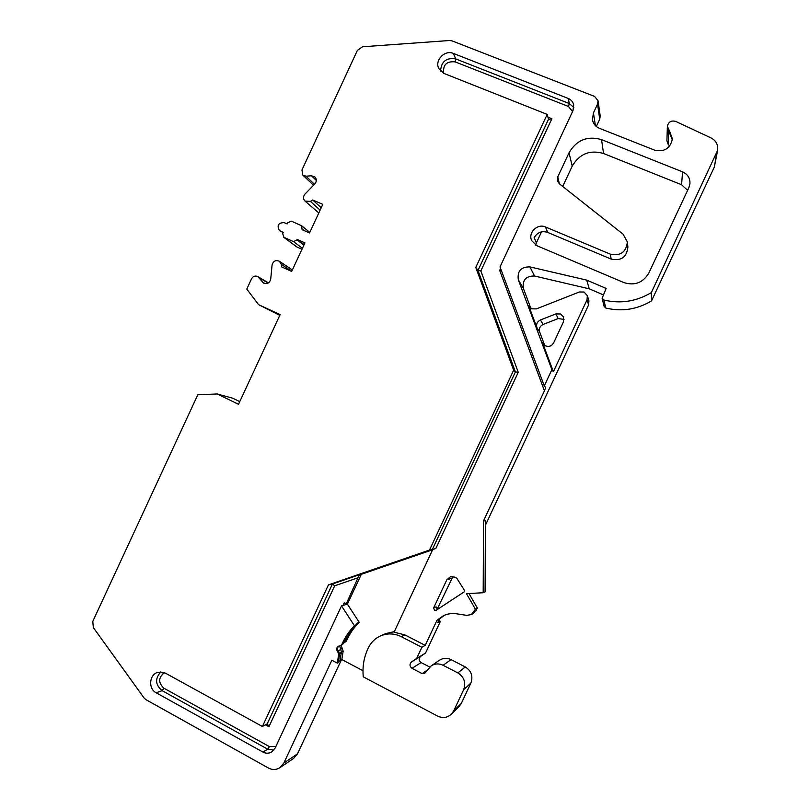<?xml version="1.0" encoding="UTF-8"?>
<svg xmlns="http://www.w3.org/2000/svg" width="810" height="810" viewBox="0 0 810 810"><rect width="100%" height="100%" fill="white"/><g stroke="black" fill="none" stroke-linecap="round" stroke-linejoin="round"><path stroke-width="1.21" d="M436.225 610.224L464.332 591.776L464.221 590.004L456.708 578.127L454.673 577.105L450.4 576.72L446.776 579.859L433.664 607.875L434.504 610.305L436.225 610.224M483.185 592.728L485.079 591.847L485.403 520.8L483.519 520.881L483.185 592.728L466.479 593.679L475.44 609.241L477.424 608.188L468.98 593.538M438.716 620.49L440.397 621.341L437.673 622.708L439.364 619.103L436.975 620.268L443.424 615.691C447.586 613.767 451.96 613.14 456.536 613.798L466.712 615.367L471.329 614.577L475.44 609.241M471.329 614.577L473.354 613.464L477.424 608.188M362.981 670.7L341.83 659.553L343.167 651.119L341.415 651.898L339.673 645.985M343.167 651.119L341.172 645.489M344.179 642.613L346.417 641.115C349.475 633.957 353.737 627.689 359.194 622.293L347.389 604.149L345.941 604.574L344.452 602.286L345.445 604.665M343.784 643.059L346.417 641.115M412.027 668.331L421.089 662.56C418.679 660.626 418.517 658.581 420.613 656.404L411.541 661.922C409.364 664.18 409.526 666.316 412.027 668.331L422.162 673.616L424.561 673.485L431.153 665.881C434.97 663.512 438.949 663.319 443.1 665.283L457.863 672.928C464.201 677.038 466.135 682.638 463.644 689.715L453.752 710.795L451.302 714.248C447.211 717.822 442.645 718.44 437.613 716.101L363.275 676.836C362.242 666.286 364.054 656.383 368.712 647.119C371.415 641.976 375.364 638.229 380.568 635.88C387.484 633.035 394.379 633.288 401.254 636.65L421.878 647.291L425.22 645.378L404.868 634.898L394.055 632.195L432.712 549.544L435.841 548.471L432.297 549.615L515.403 371.942L518.258 372.286L480.846 270.935L551.873 118.716L547.935 117.146M394.308 631.648L385.742 633.582L380.568 635.88M439.364 619.103L444.437 615.246M437.471 609.424L436.084 606.842L433.664 607.875M338.276 662.712L339.572 654.095L341.415 651.898L340.068 660.373L338.276 662.712L337.355 663.137L331.867 660.241L283.865 763.02L279.906 767.688C276.24 769.956 272.443 770.087 268.525 768.072L145.922 699.648L144.089 698.007L93.342 627.588L92.785 621.391L197.802 394.774L217.181 393.964L238.515 404.301L280.139 314.604L258.582 304.661L246.777 289.089L251.545 278.782C253.125 276.169 255.231 275.44 257.863 276.615L263.533 283.075C267.219 284.391 269.608 283.054 270.722 279.075L272.069 265.062C273.253 261.022 275.683 259.757 279.379 261.255L281.272 264.303L281.677 266.925L291.681 271.441L304.935 242.868L297.503 239.568L293.534 241.613L283.945 237.35L282.67 233.614L283.247 232.359L279.44 230.546C276.716 225.372 278.286 222.73 284.158 222.639L287.145 223.955L287.732 222.699L291.438 221.17L301.654 225.777L302.089 229.665L309.531 232.956L322.795 204.353L312.721 199.979L310.433 201.406L304.965 201.042C303.041 198.865 303.041 196.567 304.945 194.137L314.867 183.88C316.75 181.521 316.801 179.243 315.019 177.036L311.506 175.77L306.038 176.205L302.798 175.061L301.968 169.968L357.382 50.382L362.516 46.778L449.591 40.51L452.041 40.875L594.57 96.41L598.074 100.815L597.557 104.085L593.447 112.904L592.444 119.677C593.214 123.758 595.542 126.643 599.43 128.314L654.622 150.154C664.322 152.209 670.255 148.483 672.411 138.986L669.485 130.845L669.414 132.698L672.34 139.867M584.051 292.035L587.331 295.68L587.017 299.882L553.372 371.719L542.497 342.62L545.606 345.9C549.079 347.044 551.752 346.032 553.635 342.873L563.476 321.833L563.527 316.902L560.55 313.986L555.873 313.916L540.442 319.96C537.172 321.621 535.997 324.182 536.909 327.645L528.667 305.593L531.745 308.833L536.382 308.904L579.353 291.985L584.051 292.035M501.289 270.277L499.679 270.378L544.431 390.815L483.519 520.881M553.372 371.719L551.894 369.664L544.279 385.904L545.667 387.494L544.431 390.815M548.664 119.414L551.873 118.716M475.784 267.442L547.185 114.392L548.512 119.272L477.981 270.449L475.784 267.442L513.651 370.17L515.403 371.942L477.981 270.449L480.846 270.935M436.975 620.268L425.22 645.378M267.411 723.927L268.92 726.742L334.682 585.802L332.444 584L328.465 584.861L429.502 550.071L513.651 370.17M345.364 604.746L341.526 605.87L275.167 748.015L271.714 751.933C268.849 753.573 265.923 753.614 262.936 752.075L156.178 692.783C148.058 688.763 149.192 674.568 157.808 672.32L165.331 673.1L262.389 726.489L267.168 723.907L332.444 584L359.377 574.725L345.941 604.574M359.377 574.725L361.321 574.32L347.389 604.149M341.526 605.87L354.446 625.765C349.11 631.081 344.938 637.257 341.942 644.294L342.843 643.92L352.694 628.216L357.534 622.91L359.194 622.293M353.322 627.517L344.675 641.834L341.344 645.418M342.235 648.223L337.719 651.554L338.661 654.5L337.355 663.137M338.914 646.066L338.276 646.603C337.122 648.192 337.233 649.711 338.61 651.169L339.572 654.095L338.661 654.5M341.83 659.553L340.068 660.373M361.321 574.32L432.611 549.777M411.541 661.922L416.654 658.439L421.878 647.291M283.146 232.581L279.44 230.546M627.355 241.927L627.892 247.121C626.798 257.145 621.219 261.134 611.165 259.099L547.611 232.389L545.535 226.992L610.305 254.158C620.551 256.213 626.231 252.143 627.355 241.927L623.143 234.242L559.346 183.789L557.442 180.964L557.786 176.853L559.376 183.819M547.611 232.389C541.789 230.607 537.313 232.369 534.165 237.684L536.412 242.767L535.653 245.096M544.684 345.394L539.663 331.958C538.771 328.576 539.926 326.065 543.115 324.456L558.201 318.563L564.043 319.403M258.582 304.661L279.794 315.353M239.77 401.618L232.683 398.196L217.181 393.964M431.153 665.881L439.526 660.19C443.202 657.912 447.039 657.72 451.038 659.603L465.274 666.944C471.39 670.893 473.253 676.279 470.853 683.083L461.335 703.374L458.976 706.705L451.302 714.248M421.089 662.56L429.705 667.035M420.613 656.404L425.544 653.042L416.654 658.439M440.397 621.341L425.544 653.042M452.911 576.548L437.106 609.333M485.382 525.285L588.627 304.874L588.931 300.773L587.331 295.68M596.322 126.492L599.714 119.242L600.21 116.083L598.074 100.815M669.485 130.845L667.369 126.39C668.402 121.895 671.186 120.245 675.722 121.409L711.058 137.943C716.07 140.626 718.257 144.767 717.619 150.346L651.351 292.582L651.503 300.925C637.055 309.501 621.807 311.87 605.789 308.033L604.118 306.342L602.113 298.272L606.153 288.421L586.693 280.118L529.912 266.895C521.012 266.804 517.144 271.087 518.309 279.764L551.894 369.664M667.369 126.39L666.924 140.899L668.199 144.362L669.708 146.023M651.503 300.925L714.339 167.042L717.619 150.346M605.789 308.033L603.855 300.024C620.49 303.993 636.326 301.512 651.351 292.582M603.855 300.024L602.113 298.272M603.177 294.789L589.265 288.836L586.693 280.118M589.265 288.836L534.559 276.018C525.984 275.906 522.258 280.037 523.381 288.4L530.823 308.326M544.279 385.904L500.033 266.915L572.964 110.697L573.703 104.946C573.014 101.868 571.192 99.711 568.245 98.455L453.347 53.409C444.731 49.542 434.373 60.426 438.838 68.627L444.032 73.457L547.185 114.392M429.502 550.071L432.297 549.615M262.389 726.489L328.465 584.861M354.446 625.765L355.307 625.442M341.942 644.294L340.443 645.793L338.479 646.208C336.322 647.656 336.069 649.438 337.719 651.554M341.476 659.715L297.483 753.867L293.666 758.373L279.906 767.688M297.503 239.568L304.115 244.63M301.948 249.288L296.622 246.837L283.439 237.057M312.721 199.979L321.226 207.745M304.965 201.042L318.806 212.949M545.535 226.992C537.455 223.145 527.735 232.804 531.714 240.691L536.807 245.673L623.852 282.568C634.676 285.95 643.008 282.761 648.851 273.01L688.865 187.687L689.938 183.86C690.221 178.251 687.761 174.251 682.577 171.852L601.546 139.634C587.412 135.604 576.568 139.988 569.025 152.786L557.786 176.853M562.717 186.462L572.224 166.111C579.494 153.789 589.933 149.587 603.551 153.505L681.564 184.731L687.629 190.33M536.412 242.767L541.515 231.842M474.528 611.175L476.523 610.102M404.868 634.898L401.254 636.65M500.59 268.414L499.679 270.378M443.748 73.335C442.756 64.861 446.553 61.044 455.159 61.884L568.478 106.485L572.559 111.578M568.478 106.485L569.319 103.548L573.834 107.517M455.159 61.884L455.777 58.938L569.319 103.548L568.245 98.455M440.569 71.128C441.227 61.519 446.3 57.449 455.777 58.938L453.347 53.409M435.841 548.471L518.258 372.286M334.682 585.802L358.536 577.601M268.92 726.742L265.447 724.828M160.876 671.885C154.821 678.557 155.236 684.814 162.121 690.657L163.984 688.257L269.426 746.617L275.856 746.547M164.47 672.675C158.264 677.575 158.102 682.759 163.984 688.257M156.178 692.783L162.121 690.657L267.715 749.179L269.426 746.617M262.936 752.075L267.715 749.179L273.861 750.07M342.984 605.445L344.452 602.286M558.201 318.563L555.873 313.916M542.497 342.62L543.945 344.797M540.442 319.96L543.115 324.456M539.663 331.958L536.909 327.645M453.752 710.795L461.335 703.374M470.853 683.083L463.644 689.715M465.274 666.944L457.863 672.928M451.038 659.603L443.1 665.283M427.123 670.204L422.162 673.616M451.636 578.32L446.776 579.859M588.627 304.874L587.017 299.882M528.667 305.593L529.791 307.435M599.714 119.242L597.557 104.085M593.447 112.904L595.421 125.661M668.696 129.975L668.199 144.362M714.339 167.042L716.647 153.414M534.559 276.018L529.912 266.895M523.381 288.4L518.309 279.764M283.865 763.02L297.483 753.867M268.14 283.075L259.018 277.658M262.278 281.951L265.174 283.652M291.752 271.279L281.272 264.303M297.26 240.094L303.871 245.147M302.413 248.285L293.534 241.613M283.945 237.35L297.098 247.131M281.121 231.68L280.26 231.032M304.084 230.546L302.332 229.139M310.433 201.406L320.112 210.144M316.335 180.498L311.506 175.77M306.038 176.205L314.442 184.315M611.165 259.099L610.305 254.158M681.564 184.731L682.577 171.852M601.546 139.634L603.551 153.505M572.224 166.111L569.025 152.786M342.336 644.709L344.189 642.603M340.443 645.793L341.334 645.418M257.863 276.615L268.424 282.903M279.379 261.255L292.359 269.963M309.795 232.389L301.654 225.777M302.798 175.061L313.48 185.308"/></g></svg>
